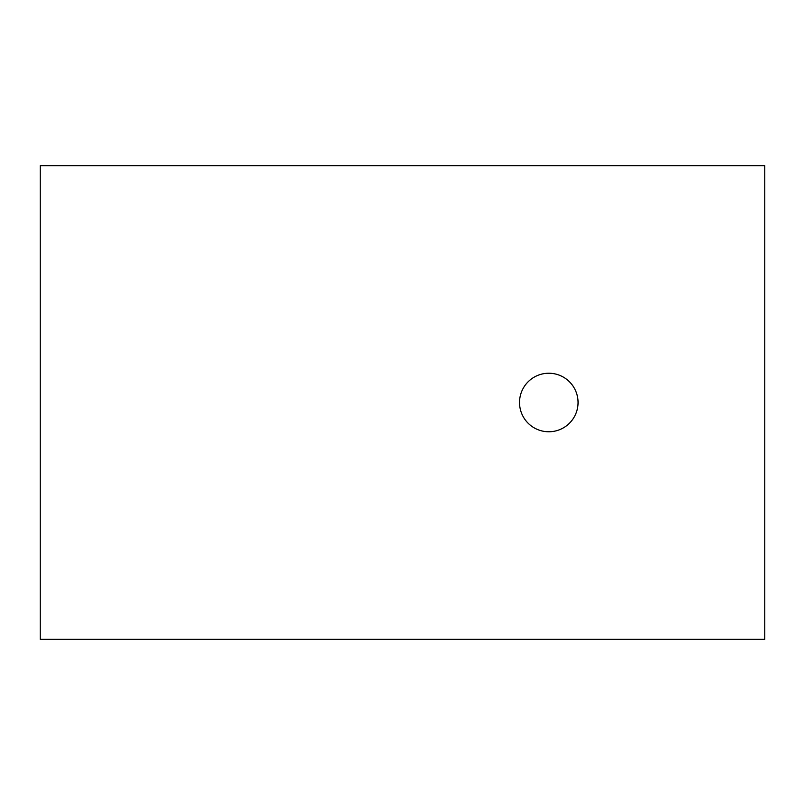 <?xml version="1.0" encoding="UTF-8"?>
<svg xmlns="http://www.w3.org/2000/svg" width="805" height="805" viewBox="0 0 805 805"><rect width="100%" height="100%" fill="white"/><g stroke="black" fill="none" stroke-linecap="round" stroke-linejoin="round"><path stroke-width="1.21" d="M764.75 639.351L40.25 639.351L40.25 165.649L764.75 165.649L764.75 639.351M548.789 431.762A29.262 29.262 0 0 0 574.136 387.869A29.262 29.262 0 0 0 523.451 387.869A29.262 29.262 0 0 0 548.789 431.762"/></g></svg>
